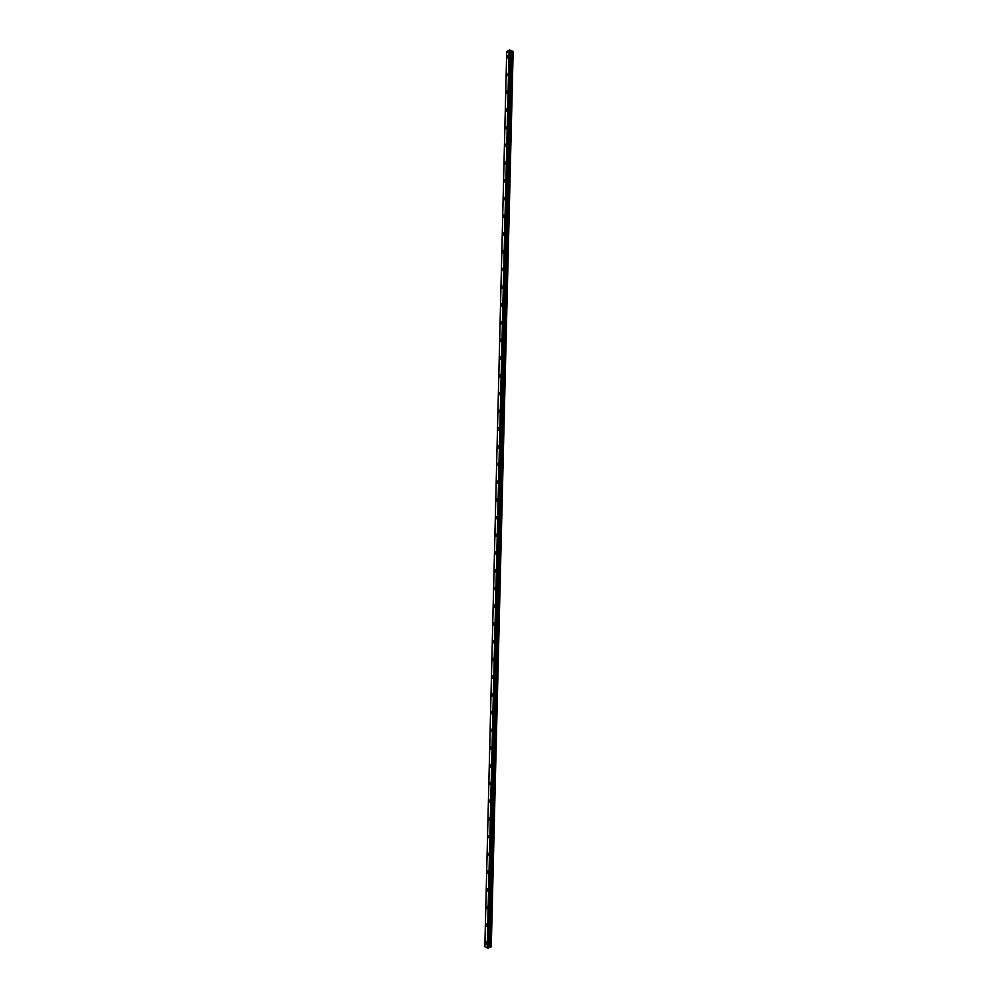 <?xml version="1.0" encoding="UTF-8"?>
<svg xmlns="http://www.w3.org/2000/svg" width="998" height="998" viewBox="0 0 998 998"><rect width="100%" height="100%" fill="white"/><g stroke="black" fill="none" stroke-linecap="round" stroke-linejoin="round"><path stroke-width="1.5" d="M508.281 57.934A1.26 0.761 66.8 0 1 507.283 55.614A1.26 0.761 66.8 0 1 508.269 57.934A1.26 0.761 66.8 0 1 507.283 55.614M507.845 75.661A1.26 0.761 66.8 0 1 506.847 73.341A1.26 0.761 66.8 0 1 507.845 75.661A1.26 0.761 66.8 0 1 506.847 73.341M507.408 93.388A1.26 0.761 66.8 0 1 506.41 91.068A1.26 0.761 66.8 0 1 507.408 93.388A1.26 0.761 66.8 0 1 506.41 91.068M506.972 111.115A1.26 0.761 66.8 0 1 505.986 108.782A1.26 0.761 66.8 0 1 506.972 111.115A1.26 0.761 66.8 0 1 505.974 108.782M506.547 128.842A1.26 0.761 66.8 0 1 505.549 126.509A1.26 0.761 66.8 0 1 506.535 128.842A1.26 0.761 66.8 0 1 505.549 126.509M506.111 146.569A1.26 0.761 66.8 0 1 505.113 144.236A1.26 0.761 66.8 0 1 506.111 146.569A1.26 0.761 66.8 0 1 505.113 144.236M505.674 164.283A1.26 0.761 66.8 0 1 504.676 161.963A1.26 0.761 66.8 0 1 505.674 164.283A1.26 0.761 66.8 0 1 504.676 161.963M505.238 182.01A1.26 0.761 66.8 0 1 504.252 179.69A1.26 0.761 66.8 0 1 505.238 182.01A1.26 0.761 66.8 0 1 504.252 179.69M504.813 199.737A1.26 0.761 66.8 0 1 503.815 197.404A1.26 0.761 66.8 0 1 504.813 199.737A1.26 0.761 66.8 0 1 503.815 197.417M504.377 217.464A1.26 0.761 66.8 0 1 503.379 215.131A1.26 0.761 66.8 0 1 504.377 217.464A1.26 0.761 66.8 0 1 503.379 215.131M503.94 235.191A1.26 0.761 66.8 0 1 502.955 232.858A1.26 0.761 66.8 0 1 503.94 235.191A1.26 0.761 66.8 0 1 502.942 232.858M503.516 252.906A1.26 0.761 66.8 0 1 502.518 250.585A1.26 0.761 66.8 0 1 503.503 252.918A1.26 0.761 66.8 0 1 502.518 250.585M503.079 270.633A1.26 0.761 66.8 0 1 502.081 268.312A1.26 0.761 66.8 0 1 503.079 270.633A1.26 0.761 66.8 0 1 502.081 268.312M502.643 288.36A1.26 0.761 66.8 0 1 501.645 286.039A1.26 0.761 66.8 0 1 502.643 288.36A1.26 0.761 66.8 0 1 501.645 286.039M502.206 306.087A1.26 0.761 66.8 0 1 501.208 303.754A1.26 0.761 66.8 0 1 502.206 306.087A1.26 0.761 66.8 0 1 501.221 303.754M501.782 323.814A1.26 0.761 66.8 0 1 500.784 321.481A1.26 0.761 66.8 0 1 501.769 323.814A1.26 0.761 66.8 0 1 500.784 321.481M501.345 341.541A1.26 0.761 66.8 0 1 500.347 339.208A1.26 0.761 66.8 0 1 501.345 341.541A1.26 0.761 66.8 0 1 500.347 339.208M500.909 359.255A1.26 0.761 66.8 0 1 499.911 356.935A1.26 0.761 66.8 0 1 500.909 359.255A1.26 0.761 66.8 0 1 499.911 356.935M500.485 376.982A1.26 0.761 66.8 0 1 499.487 374.662A1.26 0.761 66.8 0 1 500.472 376.982A1.26 0.761 66.8 0 1 499.487 374.662M500.048 394.709A1.26 0.761 66.8 0 1 499.05 392.389A1.26 0.761 66.8 0 1 500.048 394.709A1.26 0.761 66.8 0 1 499.05 392.389M499.611 412.436A1.26 0.761 66.8 0 1 498.613 410.103A1.26 0.761 66.8 0 1 499.611 412.436A1.26 0.761 66.8 0 1 498.613 410.103M499.175 430.163A1.26 0.761 66.8 0 1 498.189 427.83A1.26 0.761 66.8 0 1 499.175 430.163A1.26 0.761 66.8 0 1 498.177 427.83M498.751 447.89A1.26 0.761 66.8 0 1 497.752 445.557A1.26 0.761 66.8 0 1 498.738 447.89A1.26 0.761 66.8 0 1 497.752 445.557M498.314 465.604A1.26 0.761 66.8 0 1 497.316 463.284A1.26 0.761 66.8 0 1 498.314 465.604A1.26 0.761 66.8 0 1 497.316 463.284M497.877 483.331A1.26 0.761 66.8 0 1 496.879 481.011A1.26 0.761 66.8 0 1 497.877 483.331A1.26 0.761 66.8 0 1 496.879 481.011M497.441 501.058A1.26 0.761 66.8 0 1 496.455 498.726A1.26 0.761 66.8 0 1 497.441 501.058A1.26 0.761 66.8 0 1 496.443 498.738M497.016 518.785A1.26 0.761 66.8 0 1 496.018 516.453A1.26 0.761 66.8 0 1 497.016 518.785A1.26 0.761 66.8 0 1 496.018 516.453M496.58 536.512A1.26 0.761 66.8 0 1 495.582 534.179A1.26 0.761 66.8 0 1 496.58 536.512A1.26 0.761 66.8 0 1 495.582 534.179M496.143 554.227A1.26 0.761 66.8 0 1 495.158 551.906A1.26 0.761 66.8 0 1 496.143 554.239A1.26 0.761 66.8 0 1 495.145 551.906M495.719 571.954A1.26 0.761 66.8 0 1 494.721 569.633A1.26 0.761 66.8 0 1 495.707 571.954A1.26 0.761 66.8 0 1 494.721 569.633M495.282 589.681A1.26 0.761 66.8 0 1 494.284 587.36A1.26 0.761 66.8 0 1 495.282 589.681A1.26 0.761 66.8 0 1 494.284 587.36M494.846 607.408A1.26 0.761 66.8 0 1 493.848 605.075A1.26 0.761 66.8 0 1 494.846 607.408A1.26 0.761 66.8 0 1 493.848 605.075M494.409 625.135A1.26 0.761 66.8 0 1 493.411 622.802A1.26 0.761 66.8 0 1 494.409 625.135A1.26 0.761 66.8 0 1 493.424 622.802M493.985 642.862A1.26 0.761 66.8 0 1 492.987 640.529A1.26 0.761 66.8 0 1 493.973 642.862A1.26 0.761 66.8 0 1 492.987 640.529M493.548 660.576A1.26 0.761 66.8 0 1 492.55 658.256A1.26 0.761 66.8 0 1 493.548 660.576A1.26 0.761 66.8 0 1 492.55 658.256M493.112 678.303A1.26 0.761 66.8 0 1 492.114 675.983A1.26 0.761 66.8 0 1 493.112 678.303A1.26 0.761 66.8 0 1 492.114 675.983M492.675 696.03A1.26 0.761 66.8 0 1 491.69 693.71A1.26 0.761 66.8 0 1 492.675 696.03A1.26 0.761 66.8 0 1 491.69 693.71M492.251 713.757A1.26 0.761 66.8 0 1 491.253 711.424A1.26 0.761 66.8 0 1 492.251 713.757A1.26 0.761 66.8 0 1 491.253 711.424M491.814 731.484A1.26 0.761 66.8 0 1 490.816 729.151A1.26 0.761 66.8 0 1 491.814 731.484A1.26 0.761 66.8 0 1 490.816 729.151M491.378 749.211A1.26 0.761 66.8 0 1 490.392 746.878A1.26 0.761 66.8 0 1 491.378 749.211A1.26 0.761 66.8 0 1 490.38 746.878M490.954 766.926A1.26 0.761 66.8 0 1 489.956 764.605A1.26 0.761 66.8 0 1 490.941 766.926A1.26 0.761 66.8 0 1 489.956 764.605M490.517 784.653A1.26 0.761 66.8 0 1 489.519 782.332A1.26 0.761 66.8 0 1 490.517 784.653A1.26 0.761 66.8 0 1 489.519 782.332M490.08 802.38A1.26 0.761 66.8 0 1 489.082 800.059A1.26 0.761 66.8 0 1 490.08 802.38A1.26 0.761 66.8 0 1 489.082 800.047M489.644 820.106A1.26 0.761 66.8 0 1 488.658 817.774A1.26 0.761 66.8 0 1 489.644 820.106A1.26 0.761 66.8 0 1 488.646 817.774M489.22 837.833A1.26 0.761 66.8 0 1 488.222 835.501A1.26 0.761 66.8 0 1 489.207 837.833A1.26 0.761 66.8 0 1 488.222 835.501M488.783 855.548A1.26 0.761 66.8 0 1 487.785 853.228A1.26 0.761 66.8 0 1 488.783 855.56A1.26 0.761 66.8 0 1 487.785 853.228M488.346 873.275A1.26 0.761 66.8 0 1 487.348 870.955A1.26 0.761 66.8 0 1 488.346 873.275A1.26 0.761 66.8 0 1 487.348 870.955M487.922 891.002A1.26 0.761 66.8 0 1 486.924 888.682A1.26 0.761 66.8 0 1 487.91 891.002A1.26 0.761 66.8 0 1 486.924 888.682M487.486 908.729A1.26 0.761 66.8 0 1 486.488 906.396A1.26 0.761 66.8 0 1 487.486 908.729A1.26 0.761 66.8 0 1 486.488 906.396M487.049 926.456A1.26 0.761 66.8 0 1 486.051 924.123A1.26 0.761 66.8 0 1 487.049 926.456A1.26 0.761 66.8 0 1 486.051 924.123M486.612 944.183A1.26 0.761 66.8 0 1 485.614 941.85A1.26 0.761 66.8 0 1 486.612 944.183A1.26 0.761 66.8 0 1 485.627 941.85M488.771 947.339L491.278 946.703L513.159 51.597L510.265 52.994L506.722 51.671L509.716 49.9L513.159 51.597M488.658 947.489L510.639 52.295M488.621 947.838L510.502 52.732L488.621 947.838M488.571 948.013L510.265 52.994M506.722 51.684L484.841 946.79L506.722 51.696L484.841 946.79L488.384 948.1M510.614 51.671L509.491 51.771M487.161 948.075L509.042 52.969L487.186 948.075M491.266 946.865L513.147 51.759M488.683 947.476L510.564 52.37M487.261 948.088L509.13 52.981M490.642 947.127L512.51 52.033M490.392 947.164L512.273 52.071M489.294 947.127L511.163 52.021M489.195 947.139L511.063 52.046M488.808 947.314L510.677 52.208M510.053 52.981L488.184 948.088L510.103 52.994M509.878 52.994L488.01 948.1L509.928 52.981M487.86 948.088L509.741 52.994M488.758 947.414L510.639 52.308M488.646 947.801L510.527 52.694M488.621 947.963L510.489 52.869"/></g></svg>

